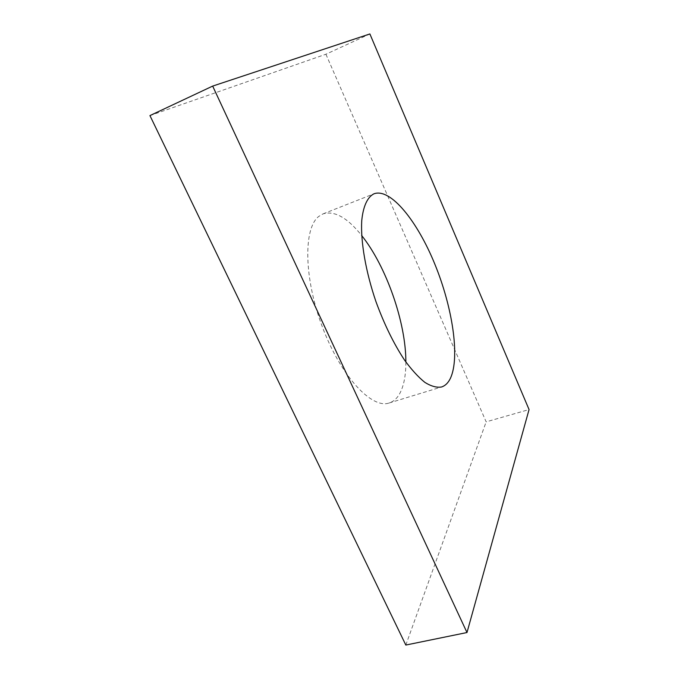 <?xml version="1.0" encoding="UTF-8"?>
<svg xmlns="http://www.w3.org/2000/svg" width="679" height="679" viewBox="0 0 679 679"><rect width="100%" height="100%" fill="white"/><g stroke="black" fill="none" stroke-linecap="round" stroke-linejoin="round"><path stroke-width="0.51" stroke-dasharray="3.4 2.55" d="M149.94 115.591L325.912 54.235L369.885 33.95M325.912 54.235L486.156 421.854L529.06 409.564M405.821 645.05L486.156 421.854M405.864 361.983C405.898 375.546 403.801 386.181 399.575 393.871C396.876 398.598 393.396 401.645 389.143 402.995C371.854 409.191 341.147 376.692 322.508 327.303C303.717 278 303.352 227.923 318.884 216.338L323.068 213.868C334.569 210.456 347.436 217.679 361.686 235.545M389.143 402.995L441.503 386.996M323.068 213.868L374.002 193.787"/><path stroke-width="1.02" d="M212.671 86.089L466.991 632.531L529.06 409.564L369.885 33.95L212.671 86.089L149.94 115.591L405.821 645.05L466.991 632.531M361.686 235.545C386.292 266.304 405.966 322.593 405.864 361.983M450.466 378.195C460.158 357.188 452.486 307.248 434.84 264.165C417.305 221.057 390.578 187.727 374.002 193.787C367.475 197.02 363.112 206.255 361.72 220.955C360.583 241.732 365.701 271.583 375.911 301.51C384.212 324.239 393.752 343.769 404.548 360.108C411.584 369.749 418.374 377.184 424.901 382.404C431.131 386.258 436.665 387.785 441.503 386.996C445.263 385.782 448.25 382.854 450.466 378.195"/></g></svg>
